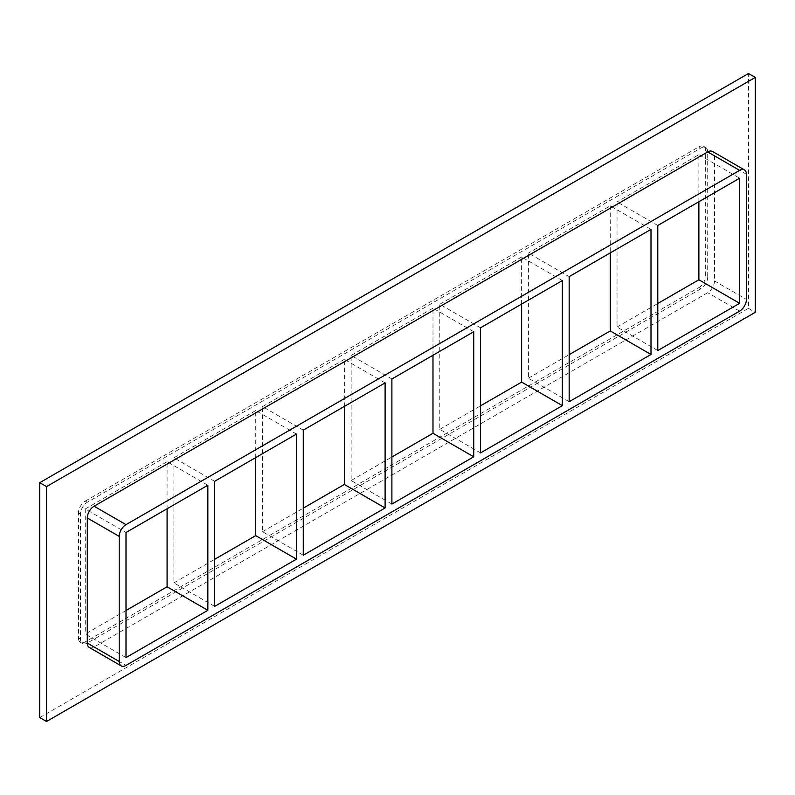 <?xml version="1.0" encoding="UTF-8"?>
<svg xmlns="http://www.w3.org/2000/svg" width="795" height="795" viewBox="0 0 795 795"><rect width="100%" height="100%" fill="white"/><g stroke="black" fill="none" stroke-linecap="round" stroke-linejoin="round"><path stroke-width="0.6" stroke-dasharray="3.98 2.98" d="M214.63 606.396L173.886 582.874L173.886 457.791L214.63 481.313M207.843 485.238L167.089 461.706L167.089 508.76M303.263 555.228L262.519 531.706L262.519 406.613L303.263 430.145M296.475 434.06L255.722 410.538L255.722 457.592M391.895 504.06L351.151 480.528L351.151 355.445L391.895 378.977M385.108 382.892L344.354 359.37L344.354 406.424M480.528 452.892L439.774 429.36L439.774 304.276L480.528 327.798M473.741 331.724L432.987 308.192L432.987 355.246M569.16 401.714L528.407 378.191L528.407 253.108L569.16 276.63M562.363 280.555L521.619 257.024L521.619 304.078M528.407 378.191L569.16 354.659M439.774 429.36L480.528 405.838M351.151 480.528L391.895 457.006M262.519 531.706L303.263 508.174M173.886 582.874L214.63 559.342M126.007 657.564L85.254 634.042L126.007 610.52M650.996 229.377L610.252 205.855L528.407 253.108M521.619 257.024L439.774 304.276M432.987 308.192L351.151 355.445M344.354 359.37L262.519 406.613M167.089 461.706L85.254 508.959L126.007 532.481M255.722 410.538L173.886 457.791M657.793 350.545L617.039 327.023L617.039 201.93L657.793 225.462M610.252 205.855L610.252 252.909M617.039 327.023L657.793 303.491M698.875 201.741L698.875 154.687L617.039 201.93M698.875 154.687L739.628 178.209M89.279 647.458A9.61 5.545 120 0 0 94.078 646.981L707.709 292.709A9.61 5.545 120 0 0 714.496 280.943L714.496 155.86A9.61 5.545 120 0 0 712.509 151.467M39.75 717.567L748.463 308.39L748.463 73.518M707.709 277.028A9.61 5.545 -60 0 1 700.922 288.784L87.291 643.066A9.61 5.545 -60 0 1 82.491 643.533A9.61 5.545 -60 0 1 80.504 639.14L80.504 514.057A9.61 5.545 -60 0 1 87.291 502.291L700.922 148.019A9.61 5.545 -60 0 1 705.721 147.542A9.61 5.545 -60 0 1 707.709 151.934L707.709 277.028L705.672 275.845L705.672 150.762A9.61 5.545 120 0 0 703.684 146.369A9.61 5.545 120 0 0 698.875 146.837L700.922 148.019M748.463 308.39L755.25 312.316M87.291 502.291L85.254 501.118A9.61 5.545 120 0 0 78.466 512.874L80.504 514.057M80.504 639.14L78.466 637.968L78.466 512.874M85.254 501.118L698.875 146.837M78.466 637.968A9.61 5.545 120 0 0 80.454 642.36A9.61 5.545 120 0 0 85.254 641.883L87.291 643.066M700.922 288.784L698.875 287.611L85.254 641.883M698.875 287.611A9.61 5.545 120 0 0 705.672 275.845M85.254 508.959L85.254 634.042M94.078 646.981L126.007 665.415M707.709 151.934L705.672 150.762M739.628 311.143L707.709 292.709M714.496 280.943L746.426 299.377M746.426 174.294L714.496 155.86M80.454 642.36L82.491 643.533M703.684 146.369L705.721 147.542"/><path stroke-width="1.19" d="M296.475 559.153L214.63 606.396L214.63 481.313L296.475 434.06L296.475 559.153L255.722 535.621L255.722 457.592M167.089 508.76L167.089 586.789L207.843 610.322L126.007 657.564L126.007 532.481L207.843 485.238L207.843 610.322M385.108 507.975L303.263 555.228L303.263 430.145L385.108 382.892L385.108 507.975L344.354 484.453L344.354 406.424M473.741 456.807L391.895 504.06L391.895 378.977L473.741 331.724L473.741 456.807L432.987 433.285L432.987 355.246M562.363 405.639L480.528 452.892L480.528 327.798L562.363 280.555L562.363 405.639L521.619 382.107L521.619 304.078M569.16 401.714L569.16 276.63L650.996 229.377L650.996 354.471L569.16 401.714M650.996 354.471L610.252 330.939L569.16 354.659M480.528 405.838L521.619 382.107M391.895 457.006L432.987 433.285M303.263 508.174L344.354 484.453M214.63 559.342L255.722 535.621M126.007 610.52L167.089 586.789M657.793 350.545L657.793 225.462L739.628 178.209L739.628 303.293L657.793 350.545M610.252 252.909L610.252 330.939M657.793 303.491L698.875 279.77L739.628 303.293M755.25 77.433L46.537 486.61L46.537 721.482L755.25 312.316L755.25 77.433L748.463 73.518L39.75 482.684L39.75 717.567L46.537 721.482M87.291 643.066A9.61 5.545 120 0 0 89.279 647.458L121.198 665.892A9.61 5.545 -60 0 1 119.21 661.49L87.291 643.066L87.291 517.972L119.21 536.406A9.61 5.545 -60 0 1 126.007 524.64L94.078 506.216A9.61 5.545 120 0 0 87.291 517.972M707.709 151.934L739.628 170.369A9.61 5.545 -60 0 1 744.428 169.892L712.509 151.467A9.61 5.545 120 0 0 707.709 151.934L94.078 506.216M39.75 482.684L46.537 486.61M698.875 279.77L698.875 201.741M119.21 536.406L119.21 661.49M744.428 169.892A9.61 5.545 -60 0 1 746.426 174.294L746.426 299.377A9.61 5.545 -60 0 1 739.628 311.143L126.007 665.415A9.61 5.545 -60 0 1 121.198 665.892M739.628 170.369L126.007 524.64"/></g></svg>
